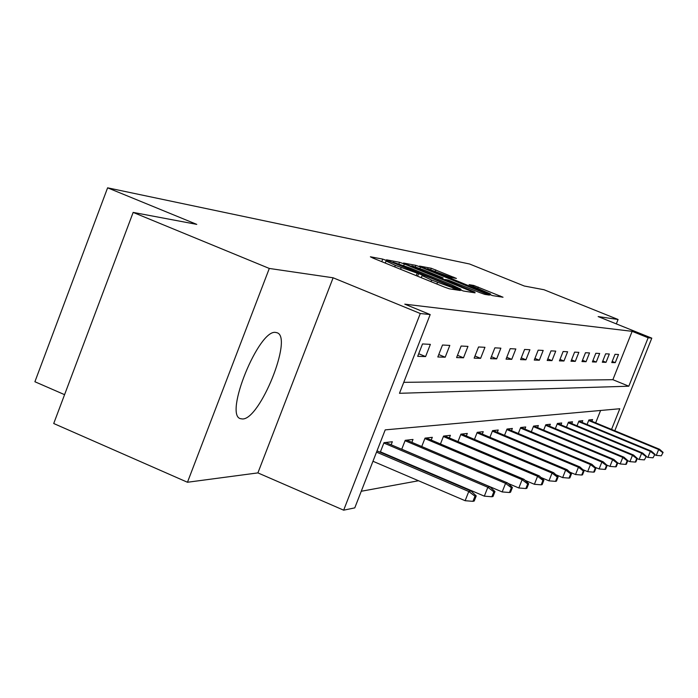 <?xml version="1.0" encoding="UTF-8"?>
<svg xmlns="http://www.w3.org/2000/svg" width="698" height="698" viewBox="0 0 698 698"><rect width="100%" height="100%" fill="white"/><g stroke="black" fill="none" stroke-linecap="round" stroke-linejoin="round"><path stroke-width="1.05" d="M386.23 260.354L382.748 259.115L370.385 256.785L373.116 258.147L444.242 287.018L449.276 288.798L460.261 290.508L431.591 280.064L422.089 275.579L424.105 275.85L422.046 274.881L395.321 265.353L386.064 260.982L388.236 261.296L386.23 260.354M275.693 332.44C258.871 328.837 223.7 415.266 240.566 418.695L242.459 418.966C259.97 419.803 293.143 337.396 277.123 332.772L275.693 332.44M456.422 278.432L431.294 268.276L419.515 266.069L488.103 293.989L492.675 295.62L503.022 297.235L473.785 285.456L469.091 284.671L490.537 293.971L478.069 289.626L427.438 268.686L451.702 277.586L456.422 278.432M403.741 382.347L612.87 379.695L632.152 331.332L648.154 337.771L651.792 338.155L614.798 430.753M133.161 212.41L269.297 268.451L187.465 482.257L53.72 423.512L133.161 212.41L196.775 224.381L107.605 187.823L469.536 263.992L524.32 286.023L543.995 289.731L618.079 319.492L598.151 316.578L651.792 338.155M187.465 482.257L257.902 472.895L333.121 277.787L269.297 268.451M333.121 277.787L420.292 313.507L430.186 314.562L399.474 393.306L628.811 386.203L648.154 337.771M632.152 331.332L404.788 304.162L430.186 314.562M404.343 263.992L399.526 262.282L386.518 259.822L389.214 261.165L458.612 289.304L463.489 291.031L475.068 292.837L404.343 263.992L403.749 265.528M403.549 263.041L415.851 265.362L420.51 267.02L489.429 295.097L484.744 294.373L480.093 292.715L448.186 280.029L444.757 279.453L447.636 280.805L474.91 292.174L403.505 263.137M616.325 323.889L618.079 319.492M107.605 187.823L34.9 381.745L64.574 394.667M417.692 356.329L425.597 356.582L430.369 344.367L422.517 343.948L417.692 356.329M437.821 356.975L445.193 357.21L449.809 345.414L442.497 345.021L437.821 356.975M456.597 357.577L463.489 357.795L467.957 346.391L461.125 346.025L456.597 357.577M474.151 358.135L480.608 358.344L484.944 347.307L478.54 346.967L474.151 358.135M490.607 358.667L496.662 358.859L500.867 348.162L494.856 347.84L490.607 358.667M506.05 359.156L511.739 359.339L515.831 348.974L510.177 348.668L506.05 359.156M520.577 359.618L525.943 359.793L529.913 349.724L524.591 349.445L520.577 359.618M534.267 360.063L539.327 360.22L543.192 350.44L538.175 350.169L534.267 360.063M547.197 360.473L551.978 360.622L555.739 351.12L551.001 350.867L547.197 360.473M559.421 360.866L563.94 361.006L567.614 351.757L563.12 351.513L559.421 360.866M570.99 361.232L575.283 361.372L578.86 352.359L574.602 352.132L570.99 361.232M581.975 361.581L586.041 361.712L589.531 352.935L585.491 352.717L581.975 361.581M592.393 361.922L596.267 362.044L599.669 353.485L595.83 353.275L592.393 361.922M602.304 362.236L605.995 362.349L609.319 353.999L605.663 353.807L602.304 362.236M611.745 362.541L615.252 362.646L618.507 354.497L615.025 354.314L611.745 362.541M361.259 491.261L418.521 480.756M438.484 477.1L439.295 476.952M595.673 422.84L600.603 410.468M384.868 454.224L385.758 454.11M380.253 452.252L383.996 442.672L392.337 441.747L391.15 444.783M401.725 449.276L405.224 440.316L413.007 439.461L411.881 442.34M421.74 446.528L425.038 438.126L432.306 437.323L431.224 440.063M440.455 443.972L443.562 436.076L450.367 435.316L449.338 437.943M457.993 441.59L460.916 434.147L467.311 433.441L466.325 435.945M474.457 439.365L477.223 432.341L483.234 431.678L482.283 434.077M489.935 437.288L492.561 430.64L498.224 430.012L497.316 432.315M504.532 435.343L507.018 429.043L512.358 428.45L511.486 430.657M518.3 433.51L520.673 427.525L525.716 426.967L524.879 429.087M531.326 431.783L533.577 426.094L538.359 425.562L537.547 427.612M543.663 430.16L545.81 424.742L550.338 424.236L549.562 426.208M555.355 428.624L557.405 423.459L561.707 422.979L560.956 424.881M566.462 427.167L568.416 422.238L572.508 421.784L571.784 423.616M577.019 425.789L578.895 421.077L582.786 420.641L582.08 422.421M587.07 424.489L588.868 419.969L592.585 419.559L591.895 421.278M611.553 429.41L619.807 408.74L385.209 429.872L354.776 507.874L343.66 510.177L420.292 313.507M257.902 472.895L343.66 510.177M612.87 379.695L628.811 386.203M425.597 356.582L418.704 353.729M445.193 357.21L438.763 354.558M463.489 357.795L457.487 355.317M480.608 358.344L474.98 356.024M496.662 358.859L491.383 356.687M511.739 359.339L506.783 357.306M525.943 359.793L521.266 357.873M539.327 360.22L534.921 358.414M551.978 360.622L547.808 358.92M563.94 361.006L559.997 359.4M575.283 361.372L571.549 359.845M586.041 361.712L582.49 360.264M596.267 362.044L592.89 360.665M605.995 362.349L602.784 361.049M615.252 362.646L612.198 361.407M393.087 262.221L455.75 287.794L460.994 289.234L451.501 284.775L410.345 268.093L393.087 262.221M424.82 270.335L411.794 265.807L419.324 269.332L434.906 275.649L443.108 277.926L424.82 270.335M472.956 501.33L474.212 501.024L476.228 495.92L474.98 496.208L472.956 501.33L465.138 500.71L468.768 491.497L471.045 490.991L377.016 450.873M474.98 496.208L468.768 491.497L376.527 452.121M465.138 500.71L372.959 461.256M471.045 490.991L476.228 495.92M491.863 496.758L493.032 496.479L494.978 491.549L493.818 491.82L491.863 496.758L484.325 496.156L487.832 487.274L489.944 486.811L385.732 442.48M493.818 491.82L487.832 487.274L383.856 443.029M484.325 496.156L380.419 451.833M489.944 486.811L494.978 491.549M509.453 492.509L510.535 492.238L512.419 487.492L511.337 487.745L509.453 492.509L502.176 491.933L505.57 483.356L507.533 482.92L406.716 440.159M511.337 487.745L505.57 483.356L405.076 440.717M502.176 491.933L401.751 449.207M507.533 482.92L512.419 487.492M525.847 488.539L526.859 488.295L528.683 483.705L527.679 483.941L525.847 488.539L518.823 487.981L522.113 479.692L523.945 479.29L426.304 437.986M527.679 483.941L522.113 479.692L424.873 438.545M518.823 487.981L508.074 483.426M523.945 479.29L528.683 483.705M541.177 484.831L542.128 484.604L543.899 480.163L542.948 480.381L541.177 484.831L534.389 484.29L537.573 476.272L539.292 475.896L444.635 435.953M542.948 480.381L537.573 476.272L443.387 436.52M534.389 484.29L525.105 480.364M539.292 475.896L543.899 480.163M555.547 481.358L556.437 481.149L558.147 476.839L557.257 477.048L555.547 481.358L548.968 480.835L552.057 473.07L553.671 472.712L461.814 434.051M557.257 477.048L552.057 473.07L460.732 434.618M548.968 480.835L540.994 477.476M553.671 472.712L558.147 476.839M569.027 478.104L569.865 477.894L571.531 473.724L570.694 473.916L569.027 478.104L562.658 477.589L565.65 470.059L567.169 469.728L477.964 432.263M570.694 473.916L565.65 470.059L477.031 432.83M562.658 477.589L555.861 474.727M567.169 469.728L571.531 473.724M581.713 475.033L582.498 474.841L584.113 470.792L583.327 470.976L581.713 475.033L575.527 474.544L578.441 467.232L579.872 466.918L493.163 430.579M583.327 470.976L578.441 467.232L492.36 431.146M575.527 474.544L569.786 472.127M579.872 466.918L584.113 470.792M593.666 472.145L594.408 471.961L595.979 468.026L595.237 468.201L593.666 472.145L587.664 471.665L590.491 464.571L591.834 464.275L507.498 428.982M595.237 468.201L590.491 464.571L506.818 429.558M587.664 471.665L582.874 469.658M591.834 464.275L595.979 468.026M604.948 469.414L605.646 469.248L607.173 465.426L606.475 465.583L604.948 469.414L599.111 468.951L601.868 462.05L603.142 461.771L521.04 427.49M606.475 465.583L601.868 462.05L520.464 428.049M599.111 468.951L595.176 467.302M603.142 461.771L607.173 465.426M615.61 466.84L616.273 466.674L617.765 462.957L617.102 463.114L615.61 466.84L609.939 466.386L612.626 459.677L613.83 459.406L533.848 426.068M617.102 463.114L612.626 459.677L533.368 426.626M609.939 466.386L606.78 465.069M613.83 459.406L617.765 462.957M625.713 464.397L626.342 464.24L627.79 460.619L627.17 460.767L625.713 464.397L620.19 463.952L622.808 457.417L623.951 457.173L545.984 424.724M627.17 460.767L622.808 457.417L545.592 425.283M620.19 463.952L617.739 462.931M623.951 457.173L627.79 460.619M635.293 462.085L635.887 461.936L637.3 458.403L636.707 458.542L635.293 462.085L629.91 461.648L632.467 455.288L633.548 455.044L557.501 423.442M636.707 458.542L632.467 455.288L557.187 424M629.91 461.648L627.746 460.75M633.548 455.044L637.3 458.403M644.385 459.877L646.339 456.3L644.385 459.877L639.15 459.459L641.637 453.255L642.666 453.028L568.442 422.229M645.772 456.431L641.637 453.255L568.198 422.787M639.15 459.459L637.204 458.656M642.666 453.028L646.339 456.3M653.031 457.792L654.925 454.302L653.031 457.792L647.927 457.382L650.353 451.327L651.33 451.109L578.886 421.095M654.384 454.424L650.353 451.327L578.677 421.627M647.927 457.382L646.191 456.658M651.33 451.109L654.925 454.302M661.268 455.803L663.1 452.4L661.268 455.803L656.277 455.401L658.65 449.495L659.584 449.285L588.85 420.022M662.585 452.522L658.65 449.495L588.65 420.519M656.277 455.401L654.741 454.764M659.584 449.285L663.1 452.4M381.762 261.654L382.748 259.115M454.215 289.574L454.712 288.291M417.596 276.199L418.591 273.651M394.719 266.915L395.321 265.353M400.547 269.28L401.149 267.718M416.226 275.64L417.099 273.389M430.98 281.634L431.591 280.064M436.852 284.016L437.463 282.454M452.81 289.356L453.307 288.073M471.761 292.331L472.11 291.45M398.942 263.8L399.526 262.282M458.987 289.452L459.162 289.007M460.322 289.967L460.61 289.234M415.301 266.758L415.851 265.362M419.952 268.442L420.51 267.02M486.192 294.6L486.523 293.745M439.461 277.813L439.653 277.342M442.541 279.06L442.986 277.917M473.349 286.555L473.785 285.456M477.755 288.344L478.261 287.053M499.847 296.755L500.169 295.917M430.779 269.603L431.294 268.276M435.29 271.225L435.814 269.89M453.482 277.909L453.779 277.158M385.252 263.076L386.038 261.026M421.269 277.691L422.072 275.623M460.654 290.098L460.994 289.234M411.523 266.496L411.785 265.842M442.645 279.104L443.108 277.926M427.185 269.341L427.42 268.713M490.205 294.809L490.537 293.971"/></g></svg>
